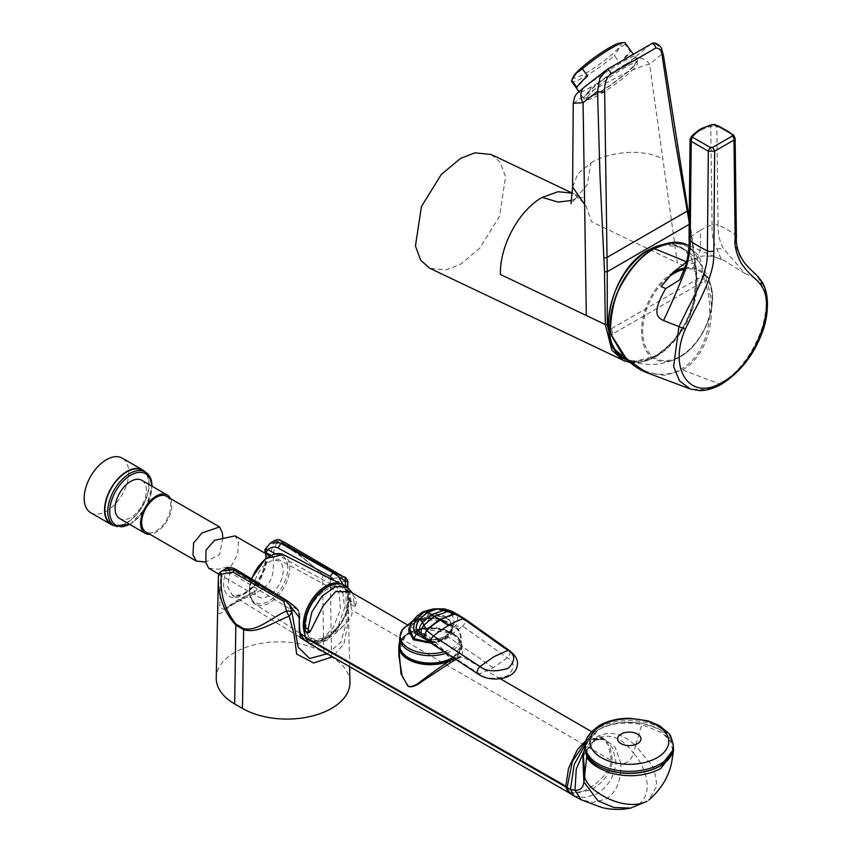 <?xml version="1.0" encoding="UTF-8"?>
<svg xmlns="http://www.w3.org/2000/svg" width="852" height="852" viewBox="0 0 852 852"><rect width="100%" height="100%" fill="white"/><g stroke="black" fill="none" stroke-linecap="round" stroke-linejoin="round"><path stroke-width="0.64" stroke-dasharray="4.26 3.19" d="M634.016 68.458A31.034 4.398 -35.8 0 1 606.805 90.088A31.034 4.398 -35.8 0 1 586.9 99.29A31.034 4.398 -35.8 0 1 590.116 93.805A31.034 4.398 -35.8 0 1 617.327 72.164A31.034 4.398 -35.8 0 1 637.232 62.973A31.034 4.398 -35.8 0 1 634.016 68.458M588.849 92.048A31.034 4.398 144.2 0 0 585.633 97.533A31.034 4.398 144.2 0 0 605.538 88.342A31.034 4.398 144.2 0 0 632.748 66.701A31.034 4.398 144.2 0 0 635.975 61.216A31.034 4.398 144.2 0 0 616.06 70.418A31.034 4.398 144.2 0 0 588.849 92.048M634.112 65.923A32.962 4.675 -35.8 0 1 605.218 88.896A32.962 4.675 -35.8 0 1 584.067 98.662A32.962 4.675 -35.8 0 1 587.497 92.836A32.962 4.675 -35.8 0 1 616.39 69.864A32.962 4.675 -35.8 0 1 637.53 60.087A32.962 4.675 -35.8 0 1 634.112 65.923M625.155 42.941A32.962 4.675 -35.8 0 1 625.134 44.166L630.352 51.397L619.66 62.846L614.452 55.614A32.962 4.675 -35.8 0 1 587.592 75.051A32.962 4.675 -35.8 0 1 571.692 81.515M619.66 62.846A32.962 4.675 144.2 0 0 626.944 55.998A32.962 4.675 144.2 0 0 630.352 51.397M619.862 43.058A29.532 4.185 -35.8 0 1 618.158 48.575A29.532 4.185 -35.8 0 1 589.371 71.014A29.532 4.185 -35.8 0 1 573.471 76.531M625.134 44.166L618.871 48.617L614.452 55.614M587.614 76.062L576.932 87.511M491.21 154.489L500.284 162.444L505.545 176.769L499.57 216.206L479.655 248.358L460.495 264.301L446.086 269.914L429.781 268.274M632.514 361.855L655.699 356.168L672.526 342.227L687.255 320.224L695.626 295.048L696.393 273.077L689.524 222.702L696.393 271.969C696.776 293.716 693.666 309.766 687.063 320.139C678.043 337.509 667.297 349.746 654.815 356.86L639.841 362.451L625.421 361.323M689.193 224.395L689.215 222.372M689.524 224.193L689.524 222.702L689.524 224.193M587.603 84.657L584.951 86.659C574.525 95.062 576.719 95.094 591.544 86.776C608.871 76.552 622.695 67.255 633.015 58.905L634.442 57.617C638.233 53.09 629.83 57.212 609.233 70.002L587.603 84.657L606.901 69.555L650.917 44.144C656.349 42.611 660.023 45.944 661.961 54.145L673.836 131.442L689.524 222.702M633.015 58.916A13.739 11.555 -129.3 0 1 649.607 64.251L661.961 54.145A5.495 3.088 172 0 1 663.548 55.944M628.776 361.12L630.288 361.482M584.951 86.659A13.739 10.756 52 0 0 584.355 87.085M573.247 103.305L589.85 92.346C605.421 82.9 636.231 66.403 649.607 64.251L677.393 262.917L591.458 221.701L585.505 204.448L574.024 193.936L582.651 197.43L575.345 198.718L571.01 203.766M575.388 198.697L587.124 185.001L591.022 162.913L577.741 173.904L572.587 187.195M575.217 198.793L571.649 200.465M591.022 162.913C608.679 151.507 644.176 148.046 662.888 159.228M572.374 193.212L574.014 193.926L572.374 193.148M611.406 328.659L702.325 276.165L703.411 281.607L612.801 333.92L611.406 328.659L610.33 329.277L610.33 330.267M646.38 372.516L664.677 375.434L682.516 369.928C694.881 362.867 703.656 350.225 708.864 332.003C712.549 314.878 712.911 300.074 706.468 280.329L699.066 255.76L686.052 244.375M706.468 280.329L704.636 280.904C716.553 312.918 707 354.847 681.525 368.799C656.391 384.039 624.058 366.19 611.576 334.634L610.33 329.277C610.362 320.299 611.225 312.876 612.907 307.039C614.675 299.446 617.988 291.086 622.844 281.937C624.942 277.901 631.087 268.604 636.487 263.012L644.815 255.185L653.282 249.327C680.833 236.441 697.543 245.174 703.401 275.547L704.636 280.904L703.411 281.607M690.067 139.558L691.036 137.832C696.244 132.177 702.815 128.386 710.749 126.458L716.83 126.533C722.304 127.864 728.013 131.144 733.977 136.384L735.127 138.258M691.302 136.618A3.568 1.853 43.1 0 0 691.036 137.832L689.96 237.442L689.044 239.061M679.758 279.797L685.647 266.953C689.449 256.079 690.887 246.239 689.96 237.442A95.871 55.401 180 0 1 700.099 230.541C701.707 248.933 699.215 269.424 686.68 261.883L686.467 262.001M733.678 135.138A3.568 1.789 133 0 1 733.977 136.384L735.255 234.737C734.626 242.075 736.405 249.721 740.558 257.666C744.552 263.449 748.322 267.858 751.89 270.883L760.037 279.807C762.189 283.524 771.561 296.549 761.752 328.84C748.45 366.488 725.84 380.588 719.855 384.082L705.925 389.652L690.28 388.981M686.52 261.809A2746.795 1585.87 -120 0 1 686.616 261.852L700.387 256.473L704.253 255.888L713.497 256.388L721.388 259.551L716.905 248.901C713.358 243.512 711.739 235.44 712.048 224.683A95.871 55.401 0 0 0 700.099 230.541M712.134 124.616A3.568 2.13 78 0 0 710.749 126.458L712.048 224.683L718.066 224.811C717.767 233.544 719.546 241.467 723.412 248.603L745.021 273.503L722.89 259.871L718.055 258.316M745.021 273.503L761.358 280.958M673.25 747.811A43.953 25.379 0 0 0 646.125 724.37A43.953 25.379 0 0 0 598.232 729.876A43.953 25.379 0 0 0 585.356 747.811M431.005 643.1L444.382 638.862L451.198 632.759L452.945 627.604L448.322 619.585C442.891 616.22 435.979 615.261 427.576 616.731L417.299 620.49L410.472 626.593L408.843 630.661M477.652 673.687L479.388 673.964L493.202 667.734L507.291 657.851L509.24 655.454L510.146 652.653L509.624 650.683M493.202 667.734A2142.461 1236.955 -120 0 0 447.577 636.625A96.02 50.396 124.2 0 0 462.647 626.188L507.291 657.851C514.906 662.025 515.066 667.968 507.771 675.7C494.874 679.63 485.416 679.055 479.388 673.964L432.805 643.42A96.02 50.396 124.2 0 0 447.577 636.625L444.946 636.582L447.396 634.868L455.319 626.028L462.647 626.188L464.596 623.781L465.501 620.98L455.202 614.196A10.991 6.347 -120 0 0 452.955 613.621A10.991 6.347 -120 0 0 452.881 613.621L451.155 613.887L448.322 619.585M431.069 643.132L432.805 643.42L431.091 640.022L438.982 638.712L444.946 636.582L444.456 637.892L452.231 628.339C454.893 623.153 454.542 618.328 451.155 613.887C447.726 609.734 441.986 608.04 433.945 608.829M409.461 627.487L410.92 624.228L410.472 626.593M411.931 621.907L410.92 624.228L417.746 617.881L428.066 614.324C436.948 613.27 443.732 614.622 448.418 618.392L452.945 625.975L452.945 627.604M445.191 609.02L452.881 613.621M444.978 608.978L452.955 613.621M451.805 611.214L455.202 614.196M464.968 619.01L465.501 620.98M427.299 640.267L431.272 640.438L444.435 638.212L451.294 631.556L452.945 625.975L452.146 628.499L455.319 626.028C457.918 622.461 458.419 618.818 456.832 615.101L454.382 612.641M430.004 642.312L444.435 638.212L444.382 638.862M439.068 638.691L430.878 639.788L425.105 638.83L431.091 640.022L434.105 642.621M411.516 631.833L405.094 635.539L398.821 655.838C398.992 646.593 401.047 639.99 404.977 636.018L411.026 632.525C415.957 631.556 421.101 632.685 426.426 635.901L410.526 632.397L411.516 631.833A31.588 18.233 180 0 1 452.753 633.547A31.588 18.233 180 0 1 461.997 646.444A31.588 18.233 180 0 1 455.469 657.552L461.997 655.965L452.753 660.279L439.611 645.965L427.906 635.912C421.559 632.035 416.095 630.672 411.516 631.833L404.167 636.061L398.821 647.808M308.658 643.09L312.695 643.633C318.808 641.631 323.536 639.405 326.88 636.966L328.073 636.284C330.757 635.177 335.741 631.79 343.026 626.124C347.094 622.343 353.761 616.06 351.727 609.968L349.799 600.692A32.014 18.478 120 0 0 349.81 599.787A32.014 18.478 120 0 0 338.201 583.663M344.07 585.186A32.408 18.712 -60 0 1 350.779 600.021A32.408 18.712 -60 0 1 350.768 600.937L354.07 602.875L355.625 605.602L354.198 606.273L353.346 595.697L352.419 592.992M404.167 636.061L405.094 635.539L404.167 636.061M456.108 659.384L455.469 657.552L454.393 658.255M456.395 659.235L462.508 656.828L452.763 660.481L426.426 635.901L407.011 624.644M355.625 605.602L356.626 600.032L353.346 595.697M349.799 600.692A1.374 0.767 -178.3 0 1 350.768 600.937A27.466 15.868 120 0 0 350.896 604.334L351.12 607.135M354.198 606.273L350.31 604.143M568.39 792.424L580.276 792.488L588.519 788.75L596.751 782.977C602.939 777.226 608.285 772.689 611.14 762.625L611.342 760.538L351.727 609.968M586.272 740.196L588.519 738.727L602.63 738.077L608.552 745.415L611.342 760.538L612.716 761.337C607.891 780.166 598.509 784.49 590.968 790.155L569.881 793.404M585.995 741.133L588.934 738.972L603.504 738.599L610.288 747.481L612.716 761.337L616.188 762.913C612.939 780.666 606.347 787.078 597.22 793.755L585.217 797.578L574.067 795.96M673.101 743.626L660.076 729.355L642.216 723.316C625.24 720.707 610.479 722.837 597.934 729.706L585.473 743.839M166.513 496.311A20.597 11.896 -60 0 1 170.549 502.893A20.597 11.896 -60 0 1 162.956 525.162A20.597 11.896 -60 0 1 145.905 531.989M222.798 537.836L219.688 554.396L205.705 562.011M170.528 498.622A22.109 12.769 -60 0 1 171.593 502.073A22.109 12.769 -60 0 1 165.884 522.745A22.109 12.769 -60 0 1 149.92 534.31M141.773 480.283A22.109 12.769 -60 0 1 146.107 487.355A22.109 12.769 -60 0 1 137.96 511.253A22.109 12.769 -60 0 1 119.663 518.58M90.685 512.712A31.524 18.201 120 0 0 116.767 502.265A31.524 18.201 120 0 0 128.375 468.206A31.524 18.201 120 0 0 122.198 458.12M114.061 525.652A31.524 18.201 120 0 0 138.844 511.935A31.524 18.201 120 0 0 148.77 479.974A31.524 18.201 120 0 0 145.096 471.891M111.314 524.065A31.034 17.924 120 0 0 137.002 513.777A31.034 17.924 120 0 0 148.44 480.24A31.034 17.924 120 0 0 142.359 470.304M208.751 568.273L218.474 569.242L231.307 565.898L237.751 554.162L238.379 542.064L235.045 535.876M254.279 590.298A20.597 11.896 120 0 0 258.316 596.89A20.597 11.896 120 0 0 275.366 590.063A20.597 11.896 120 0 0 282.96 567.794A20.597 11.896 120 0 0 278.923 561.212A20.597 11.896 120 0 0 261.873 568.039A20.597 11.896 120 0 0 254.279 590.298M218.41 576.037A5.495 5.442 177.7 0 0 218.4 576.09L218.133 609.712C218.005 619.415 224.3 608.647 235.589 603.12C245.472 596.517 265.505 592.033 271.106 578.859C276.357 566.814 269.509 553.118 277.731 541.829C294.355 550.775 309.287 561.851 322.546 575.057L323.728 652.525A62.973 36.359 0 0 0 255.462 644.549A62.973 36.359 0 0 0 216.227 677.777M265.92 553.704L265.441 568.22L256.676 584.408L243.278 594.803L232.489 595.42L227.761 587.156L229.71 574.141L230.785 572.853L298.988 614.398L298.903 631.108L304.973 640.427M265.206 553.289L265.696 560.211L262.011 574.12L253.15 586.474L243.619 593.716L239.582 595.559L235.812 596.293L232.489 595.42L304.878 640.363M306.933 641.428L321.055 640.438L333.228 627.583L340.449 609.446L339.096 593.226L338.042 591.852L270.819 555.28M238.155 571.032L287.433 601.203L297.103 609.478L298.988 614.398L299.872 613.983L297.103 609.478L232.702 570.041C232.958 568.763 234.779 569.093 238.155 571.032L237.335 570.233M275.366 553.768L336.178 586.911L340.331 590.393A2.748 0.767 136.5 0 1 338.042 591.852L334.197 580.532M344.953 577.177L330.225 578.668L322.45 574.173L286.091 543.193M347.637 587.252L347.85 623.888L343.952 643.942L332.525 656.817M349.948 682.271A62.973 36.359 0 0 0 331.513 657.009L323.728 652.525M322.45 574.173A5.495 3.174 -60 0 1 322.546 575.057L330.331 579.552C343.548 584.302 347.978 578.806 347.744 582.374M327.232 653.772L340.693 642.546L346.295 623.238L345.88 586.378M342.909 584.589L342.781 592.087L344.613 607.827L338.329 625.783L327.062 640.172L312.929 645.55M226.472 568.359L225.95 572.81C218.559 591.213 229.646 604.334 243.629 594.174C259.445 587.145 270.67 561.095 265.632 549.902L270.382 543.012M274.994 540.349L256.548 590.383L223.725 609.34L219.795 607.263L220.785 571.767A5.495 5.442 177.7 0 0 220.593 571.894M228.464 570.51A2.748 1.566 54.1 0 1 230.785 572.853L232.702 570.041L228.464 570.51L225.95 572.81A2.748 1.097 24.1 0 1 229.71 574.141M287.433 601.203L286.932 600.596M299.095 626.646L299.904 616.965A2.748 0.65 8.3 0 1 299.105 617.306L299.616 613.898L298.456 610.841M280.074 540.062A5.495 1.757 -64.9 0 0 277.731 541.829A5.495 2.141 52.4 0 0 274.759 540.605A5.495 5.389 -87.8 0 1 278.072 539.593M264.919 552.149A2.748 2.29 163.6 0 1 265.632 549.902L265.11 549.348M340.331 590.393L342.781 592.087A2.748 1.779 151.8 0 1 339.096 593.226M299.616 613.898L299.904 616.965A2.748 0.65 8.3 0 0 299.052 616.347M687.213 209.4L687.841 210.071M696.393 273.077A1.374 0.777 -7.5 0 0 696.787 272.438A1.374 0.777 -7.5 0 0 696.393 271.969L677.393 262.917M591.544 86.776A13.739 7.934 -120 0 0 589.85 92.346M650.917 44.144L634.442 57.617M684.582 267.954A49.948 31.236 -64.5 0 1 711.186 286.794A49.948 31.236 -64.5 0 1 680.077 356.913A49.948 31.236 -64.5 0 1 677.02 358.511C660.758 365.838 644.261 366.381 627.541 360.14A62.537 39.107 115.5 0 0 656.69 356.083A62.537 39.107 115.5 0 0 695.179 299.627A62.537 39.107 115.5 0 0 681.27 247.336A62.537 39.107 115.5 0 0 661.216 244.95M656.136 355.252A61.845 38.681 -64.5 0 1 608.594 327.999A61.845 38.681 -64.5 0 1 648.51 250.243A61.845 38.681 -64.5 0 1 696.052 277.496A61.845 38.681 -64.5 0 1 656.136 355.252M661.887 244.694L681.27 247.336C696.648 256.388 706.627 269.541 711.186 286.794C717.522 309.329 701.526 345.348 680.12 356.892L677.02 358.511A49.948 31.236 -64.5 0 1 641.631 334.027A49.948 31.236 -64.5 0 1 672.324 273.066M668.181 277.496A48.852 30.555 115.5 0 0 643.26 338.308A48.852 30.555 115.5 0 0 680.397 356.168A48.852 30.555 115.5 0 0 712.016 300.777A48.852 30.555 115.5 0 0 684.113 269.296M721.708 384.028A4.942 2.854 -120 0 1 719.855 384.082L682.516 369.928L681.525 368.799M612.801 333.92L611.459 335.177M702.325 276.165L705.349 275.409M653.282 249.327L654.091 248.603M736.405 236.526A4.942 2.865 178.9 0 0 735.255 234.737A137.353 80.333 -0.7 0 0 718.076 224.811L716.83 126.533A3.568 2.236 105.3 0 0 715.488 124.711M685.647 266.953L684.305 268.753M716.905 248.901L723.412 248.603M673.25 745.958A43.953 25.379 0 0 0 646.125 722.517A43.953 25.379 0 0 0 598.232 728.023A43.953 25.379 0 0 0 585.356 745.958M408.917 630.011L410.579 625.783M421.229 613.025A19.223 11.097 -120 0 0 417.746 617.881A19.223 11.097 -120 0 0 417.299 620.49M433.689 608.871L428.066 614.324L427.576 616.731M427.693 615.9C436.607 614.622 443.487 615.719 448.354 619.191M457.471 614.43L459.718 617.061M457.929 614.665A6.528 5.005 -87.7 0 1 460.208 617.38M447.396 634.868L444.946 636.582M451.198 632.759L452.199 628.393M453.03 657.361A30.768 17.764 0 0 0 461.177 645.326A30.768 17.764 0 0 0 442.188 628.914A30.768 17.764 0 0 0 408.662 632.759A30.768 17.764 0 0 0 399.652 645.326M446.448 653.079A30.768 17.764 0 0 0 452.167 650.481A30.768 17.764 0 0 0 461.177 637.924A30.768 17.764 0 0 0 442.188 621.513A30.768 17.764 0 0 0 408.662 625.357A30.768 17.764 0 0 0 399.652 637.924M444.243 651.652A30.225 17.445 0 0 0 451.784 648.468A30.225 17.445 0 0 0 458.429 629.596A30.225 17.445 0 0 0 409.045 623.802A30.225 17.445 0 0 0 402.4 629.596M430.505 642.706A21.641 12.492 0 0 0 445.713 639.043A21.641 12.492 0 0 0 445.713 621.374A21.641 12.492 0 0 0 415.105 621.374A21.641 12.492 0 0 0 409.791 626.422M444.978 638.478A20.597 11.896 0 0 0 444.978 621.662A20.597 11.896 0 0 0 415.851 621.662A20.597 11.896 0 0 0 415.851 638.478A20.597 11.896 0 0 0 444.978 638.478M409.237 633.771A29.937 17.285 180 0 1 451.581 633.771A29.937 17.285 180 0 1 451.581 658.213A29.937 17.285 180 0 1 409.237 658.213A29.937 17.285 180 0 1 409.237 633.771M408.8 630.863A21.641 12.492 0 0 0 425.467 642.376M399.652 643.611A31.034 17.924 180 0 1 420.473 629.021A31.034 17.924 180 0 1 452.359 633.324A31.034 17.924 180 0 1 453.722 657.829M399.652 642.302A31.588 18.233 180 0 1 405.094 635.539M306.102 624.686C304.824 656.391 348.958 630.906 347.669 600.692C348.958 568.998 304.824 594.472 306.102 624.686M343.026 626.124C332.908 636.976 322.802 642.813 312.695 643.633M585.324 744.435L590.01 739.6L605.133 739.461L612.758 748.226L616.188 762.913L621.065 763.754C620.458 780.081 617.998 790.731 606.315 798.995L592.971 802.403L581.234 799.794M584.238 750.772L591.565 740.292L604.835 739.472L615.155 747.215L621.065 763.754C627.147 763.477 631.3 759.995 633.526 753.285C641.961 761.571 657.531 791.827 637.136 805.683L630.725 808.09M603.504 738.609L604.835 739.472C599.222 738.886 595.889 739.089 594.824 740.079C592.268 741.677 588.934 746.086 584.823 753.317L582.885 757.556L595.953 739.014C609.531 732.677 622.056 737.427 633.526 753.285L635.592 745.702L653.931 767.865L656.977 785.629L648.755 800.134M583.311 755.277L596.719 736.98C609.659 730.27 622.62 733.178 635.592 745.702L641.822 724.583L662.057 732.731L670.556 741.293L673.218 752.359M585.015 746.363L597.859 730.132C610.447 723.231 625.102 721.388 641.822 724.583A528.868 235.195 129.4 0 1 642.216 723.316M145.266 471.987A31.034 17.924 -60 0 1 151.347 481.923A31.034 17.924 -60 0 1 139.909 515.46A31.034 17.924 -60 0 1 114.232 525.748M129.547 524.289A29.66 17.125 120 0 0 151.667 485.991M251.723 579.041A28.489 16.444 120 0 0 249.721 595.143A28.489 16.444 120 0 0 254.876 603.993A28.489 16.444 120 0 0 278.604 595.133A28.489 16.444 120 0 0 289.371 564.035A28.489 16.444 120 0 0 283.354 554.673M287.497 564.248A27.115 15.655 -60 0 1 272.012 598.881A27.115 15.655 -60 0 1 249.753 593.855A27.115 15.655 -60 0 1 265.238 559.21A27.115 15.655 -60 0 1 287.497 564.248M340.693 583.865A31.939 18.435 -60 0 1 341.343 584.174A31.939 18.435 -60 0 1 348.106 594.664A31.939 18.435 -60 0 1 336.029 629.543A31.939 18.435 -60 0 1 309.425 639.469A31.939 18.435 -60 0 1 304.505 632.876M305.612 629.383A30.565 17.647 120 0 0 330.704 635.049A30.565 17.647 120 0 0 348.159 595.995A30.565 17.647 120 0 0 323.068 590.329A30.565 17.647 120 0 0 305.612 629.383M330.225 578.668A5.495 3.174 120 0 1 330.331 579.552L331.513 657.009M586.9 99.29L585.633 97.533M584.067 98.662L578.987 91.611M637.53 60.087L633.196 54.081M637.232 62.973L635.975 61.216M689.257 218.378L690.077 223.288M630.405 362.611L636.38 362.931L647.169 360.726L664.304 350.651L680.812 332.046L692.772 307.508L696.787 272.438L690.077 223.309M721.388 259.551L688.98 245.6M452.146 628.499L447.375 634.889M438.982 638.712L445.298 636.284M453.232 657.499L461.177 645.326L461.177 637.924L458.429 629.596L437.491 617.636L412.453 621.119M500.326 678.756L462.508 656.828L461.997 646.444C461.859 641.29 458.727 636.902 452.636 633.292L421.687 628.691L407.533 633.686L399.652 642.238M602.268 737.864L591.501 731.612M603.504 738.599L602.63 738.077M129.983 524.534L145.767 508.122L152.093 486.236M218.836 574.099L258.316 596.89M299.947 633.302L254.876 603.993L249.37 594.643L251.287 578.774M305.027 636.604L309.425 639.469C324.367 650.79 353.42 616.678 348.543 595.207C347.627 589.935 345.22 586.261 341.343 584.174L340.789 583.897M269.658 555.866L278.923 561.212M347.925 587.433L349.618 666.637M256.548 590.383L223.725 609.34L237.335 600.33L256.548 590.383"/><path stroke-width="1.28" d="M578.987 91.611L571.692 81.515A32.962 4.675 -35.8 0 1 571.713 80.29L576.144 73.283L582.406 68.831L587.614 76.062A32.962 4.675 144.2 0 0 580.329 82.91A32.962 4.675 144.2 0 0 576.932 87.511L571.713 80.29L573.471 76.531A29.532 4.185 -35.8 0 1 576.399 72.686A29.532 4.185 -35.8 0 1 599.297 54.102A29.532 4.185 -35.8 0 1 619.862 43.058L623.643 42.6A32.962 4.675 -35.8 0 1 625.155 42.941L633.196 54.081M582.406 68.831A32.962 4.675 -35.8 0 1 623.643 42.6M571.649 200.465L558.081 202.062L542.266 197.408C519.315 209.954 499.655 245.568 500.422 274.45L586.314 315.506L583.066 102.655L573.247 103.305L572.587 186.95L584.568 204.374M625.421 361.323L429.781 268.274L420.707 260.307L415.446 245.983L421.42 206.557L441.336 174.404L460.495 158.451L474.905 152.838L491.21 154.489L572.374 193.148M623.142 360.375L611.811 350.002L605.314 324.559L604.537 271.767A2517.894 1544.516 -116 0 0 603.834 257.538L599.936 174.106L597.54 91.334A5.495 2.631 -0.9 0 0 604.664 91.526L607.242 271.703L604.537 271.767M689.215 222.372L674.134 134.627L662.515 58.128C662.079 51.141 659.799 47.797 655.667 48.106L611.012 73.89C606.454 77.383 604.345 83.262 604.664 91.526M650.917 44.144A3.568 2.535 61.2 0 1 651.13 44.006C654.485 40.534 661.471 46.455 661.727 49.054L663.548 55.944A5.495 3.088 172 0 1 663.548 55.955A5.495 3.088 172 0 1 662.515 58.128M689.193 224.395L607.242 271.703L607.252 324.548L612.641 347.818L628.776 361.12M630.288 361.482L632.514 361.855M611.012 73.89A3.568 1.523 59 0 0 609.233 70.524A3.568 1.523 59 0 0 606.997 69.481L584.355 87.085A13.739 10.756 52 0 0 583.066 102.655L597.54 91.334L599.829 78.309L606.901 69.555A3.568 1.523 59 0 1 606.997 69.481L651.13 44.006A3.568 2.535 61.2 0 1 654.102 44.666A3.568 2.535 61.2 0 1 655.667 48.106M542.266 197.408L558.017 191.711L572.374 193.212M719.099 126.234L728.811 131.868L732.411 134.914L732.422 135.969L712.357 147.545L710.493 147.577L692.772 137.364L692.719 136.32C698.47 130.207 705.19 126.32 712.89 124.68L719.099 126.234M688.98 245.6L686.052 244.375L670.418 242.65L654.091 248.603C642.099 255.43 631.513 266.974 622.343 283.226C615.314 294.323 611.31 310 610.33 330.267L611.459 335.177L626.103 358.319L646.327 372.494L690.28 388.981L679.502 380.876L673.602 366.562L678.948 326.614L687.862 308.328C689.758 305.005 699.428 286.368 701.601 280.042C707.064 265.281 707.33 260.456 707.384 250.829A137.353 78.256 -179.4 0 1 690.195 240.914C690.642 248.763 688.959 258.699 685.125 270.702C677.766 289.105 670.567 305.719 663.527 320.544C657.222 317.466 651.588 313.153 665.625 288.668L679.758 279.797M691.302 136.618C698.416 129.547 702.825 127.992 702.186 128.237L712.134 124.616L715.488 124.711L733.668 135.138A3.568 1.789 133 0 0 733.668 135.138L735.127 138.258L733.998 140.037L735.138 238.485C734.179 245.078 736.171 253.289 741.112 263.108C750.591 276.815 756.906 278.593 761.049 285.399C777.418 306.464 754.861 365.252 722.72 382.026C690.599 402.357 667.627 369.853 685.317 329.117L694.007 311.449C698.565 303.333 703.177 293.567 707.874 282.182C714.253 264.44 713.507 260.361 713.859 250.776L714.647 151.209L708.321 151.187L691.217 141.325L690.067 139.558L691.302 136.618A3.568 1.853 43.1 0 1 692.719 136.32M732.422 135.969A3.568 2.652 -112.3 0 1 733.998 140.037L714.647 151.209A3.568 1.353 -125.6 0 0 712.357 147.545M690.067 139.558L689.044 239.061L690.195 240.903L691.217 141.325A3.568 2.588 -66.5 0 1 692.772 137.364M663.527 320.544L685.317 329.117M686.68 261.883L673.293 272.118L661.163 286.602L665.721 288.53M735.138 238.485A4.942 2.865 178.9 0 0 736.405 236.526C735.787 245.951 738.609 254.876 744.893 263.311C753.551 273.322 755.064 272.352 761.358 280.958L761.049 285.399M657.201 757.652A39.448 22.77 0 0 0 657.201 725.446A39.448 22.77 0 0 0 601.406 725.446A39.448 22.77 0 0 0 601.406 757.652A39.448 22.77 0 0 0 657.201 757.652M637.562 743.636A11.672 6.741 0 0 0 637.562 734.104A11.672 6.741 0 0 0 621.044 734.104A11.672 6.741 0 0 0 621.044 743.636A11.672 6.741 0 0 0 637.562 743.636M585.356 745.958L585.356 747.811A43.953 25.379 0 0 0 612.481 771.252A43.953 25.379 0 0 0 660.375 765.756A43.953 25.379 0 0 0 673.25 747.811L673.25 745.958C671.919 738.396 670.29 734.094 668.373 733.061L659.395 725.595L648.095 720.845L629.713 718.268C618.115 718.268 607.998 720.686 599.361 725.51C589.126 732.699 584.461 739.515 585.356 745.958A43.953 25.379 0 0 0 612.481 769.409A43.953 25.379 0 0 0 660.375 763.903A43.953 25.379 0 0 0 673.25 745.958M408.843 630.661L413.358 639.767L431.005 643.1M413.358 639.767L416.202 634.069C412.815 629.884 413.007 624.772 416.766 618.744L419.887 618.957L427.459 612.513L436.895 608.978L427.31 612.481L419.791 618.85C415.701 624.378 415.073 629.362 417.917 633.803A10.991 6.347 60 0 1 418.002 633.803C415.148 629.681 415.787 624.729 419.887 618.957L422.539 622.407C419.088 626.699 418.321 630.682 420.249 634.378L421.868 635.283C420.398 631.918 421.112 628.52 423.987 625.07L434.488 616.326A2002.754 1156.302 -120 0 0 431.794 614.569L422.539 622.407L426.809 630.597L433.391 635.965L479.985 666.509C486.013 671.589 495.47 672.175 508.367 668.245C515.662 660.513 515.503 654.57 507.888 650.395L463.243 618.722A96.02 50.396 124.2 0 0 448.461 625.517A96.02 50.396 124.2 0 0 433.391 635.965L431.442 638.361L430.537 641.162L431.549 643.441M494.075 656.626L479.985 666.509L478.036 668.916L477.131 671.717L477.855 673.847C490.475 683.176 516.333 679.715 517.356 664.613C518.176 660.183 515.535 655.476 509.421 650.513L507.888 650.395L494.075 656.626M433.689 608.871L444.286 608.861L433.945 608.829L424.019 612.162A19.223 11.097 -120 0 0 421.229 613.025L416.969 616.092L411.931 621.907L416.766 618.744L424.019 612.162A19.223 11.097 -120 0 1 427.31 612.481A19.223 11.097 -120 0 1 427.459 612.513A19.223 11.097 -120 0 1 431.794 614.569L443.296 610.426L437.119 609.01L445.34 609.052M431.187 643.239L425.105 638.83L421.868 635.283L424.765 637.243L426.426 629.82L439.494 619.596A2002.754 1156.302 -120 0 0 434.488 616.326L447.225 611.661L443.296 610.426L451.784 611.203L454.382 612.641L447.225 611.661L457.471 614.43M457.929 614.665L464.968 619.01L454.169 613.802L439.494 619.596A2002.754 1156.302 -120 0 1 440.324 620.149A84.295 64.635 -87.7 0 1 455.298 614.154A6.528 5.005 -87.7 0 1 457.929 614.654A6.528 5.005 -87.7 0 1 457.929 614.665L454.382 612.641M424.765 637.243L430.537 641.162M418.002 633.803A10.991 6.347 60 0 1 420.249 634.378M430.004 642.312L413.454 638.574L409.461 627.487L408.758 631.332M427.299 640.267L416.202 634.069L417.917 633.803M444.286 608.861L451.784 611.203M398.821 655.795L402.165 676.073L408.076 686.073C411.09 687.436 415.52 685.7 421.378 680.854C426.852 676.914 439.547 667.148 449.654 660.907L454.393 658.255M338.201 583.663A32.014 18.478 120 0 0 327.221 586.687A32.014 18.478 120 0 0 304.537 625.922A32.014 18.478 120 0 0 304.537 625.986A32.014 18.478 120 0 0 304.547 626.816L305.091 636.923L308.658 643.09L568.678 792.605M352.419 592.992L347.371 587.092L335.475 586.677L322.056 596.123L311.832 612.109L308.243 628.393L308.136 632.866L310 631.95L308.254 629.319L304.952 627.391A32.408 18.712 -60 0 1 304.941 626.486A32.408 18.712 -60 0 1 319.085 593.865A32.408 18.712 -60 0 1 344.07 585.186C339.192 582.598 333.579 583.098 327.221 586.687M304.558 626.838L304.558 626.827A1.374 0.82 -1.7 0 0 304.558 626.827A1.374 0.82 -1.7 0 0 304.952 627.391A27.466 15.868 120 0 1 304.824 630.927L308.136 632.866M398.821 647.808L401.015 673.751L408.055 686.307C411.239 687.702 415.84 686.126 421.868 681.579L450.644 662.547L449.654 660.907A31.588 18.233 180 0 1 408.076 659.341A31.588 18.233 180 0 1 398.821 646.444A31.588 18.233 180 0 1 399.652 642.302M450.644 662.547L456.395 659.235M407.011 624.644L350.31 591.767L335.699 591.554L323.27 605.676L310 631.95M569.871 793.382L574.067 795.96L570.467 789.303L565.696 786.897L568.39 792.424L569.871 793.382L567.07 787.695L572.416 761.379L585.995 741.133M305.314 637.786L565.696 786.897L568.582 768.206L577.432 749.536L586.272 740.196M565.685 786.119L305.091 636.923M585.473 743.839L585.015 746.363L586.868 755.277C589.169 761.347 597.231 766.64 611.044 771.156C629.234 775.384 645.773 773.637 660.673 765.927L673.57 749.451L673.101 743.626M205.705 562.011L196.311 561.085L145.905 531.989A20.597 11.896 -60 0 1 141.869 525.396A20.597 11.896 -60 0 1 149.462 503.138A20.597 11.896 -60 0 1 166.513 496.311L219.571 526.941L222.351 532.809L222.798 537.836M196.311 561.085L192.967 554.897L193.596 543.012L201.871 533.033L219.571 526.941M149.92 534.31A22.109 12.769 -60 0 1 145.149 533.299A22.109 12.769 -60 0 1 140.814 526.227A22.109 12.769 -60 0 1 148.962 502.329A22.109 12.769 -60 0 1 167.258 495.001A22.109 12.769 -60 0 1 170.528 498.622M145.149 533.299L119.663 518.58A22.109 12.769 -60 0 1 115.329 511.509A22.109 12.769 -60 0 1 123.476 487.61A22.109 12.769 -60 0 1 141.773 480.283L167.258 495.001M145.096 471.891A31.524 18.201 120 0 0 142.593 469.889L122.198 458.12A31.524 18.201 120 0 0 96.116 468.568A31.524 18.201 120 0 0 84.508 502.627A31.524 18.201 120 0 0 90.685 512.712L111.079 524.491A31.524 18.201 120 0 0 114.061 525.652M142.593 469.889A31.524 18.201 120 0 0 116.511 480.336A31.524 18.201 120 0 0 104.892 514.406A31.524 18.201 120 0 0 111.079 524.491M145.266 471.987L142.359 470.304A31.034 17.924 120 0 0 116.671 480.592A31.034 17.924 120 0 0 105.233 514.139A31.034 17.924 120 0 0 111.314 524.065L114.232 525.748A31.034 17.924 -60 0 1 108.14 515.822A31.034 17.924 -60 0 1 119.578 482.275A31.034 17.924 -60 0 1 145.266 471.987C148.738 474.085 150.9 477.567 151.752 482.445L152.093 486.236M269.658 555.866L235.045 535.876L214.661 540.285L206.035 549.987L205.758 562.277L208.751 568.273L218.836 574.099M332.525 656.817L313.632 662.984L296.666 654.08L294.132 634.772L289.19 616.177C271.692 622.855 257.645 633.909 243.629 629.639L235.844 625.144C223.49 611.395 217.675 595.047 218.4 576.09A5.495 2.215 1.9 0 1 218.4 576.069A5.495 2.215 1.9 0 1 221.435 574.195C219.72 593.13 224.566 609.776 235.951 624.154L243.725 628.648C257.336 631.62 269.977 618.616 286.56 610.98L283.737 601.406L232.979 572.097L221.435 574.195A5.495 0.959 -126 0 1 220.668 571.798L220.668 571.798A5.495 0.959 -126 0 1 220.785 571.767L221.871 571.01L232.947 569.732L226.472 568.359L220.668 571.798A5.495 5.495 0 0 0 218.4 576.069L218.4 576.09M218.378 576.921L216.227 677.777A62.973 36.359 0 0 0 234.662 703.944L242.447 708.427A62.973 36.359 0 0 0 311.438 716.223A62.973 36.359 0 0 0 349.948 682.271L349.618 666.637M270.819 555.28L265.877 552.586L265.92 553.704M304.878 640.363L306.933 641.428M334.197 580.532L330.267 576.474L332.887 572.725L280.851 543.416L278.018 548.017C274.238 546.324 270.872 546.888 267.922 549.71L265.877 552.586A2.748 2.641 -137.8 0 1 265.11 549.348L267.922 549.71L275.366 553.768M283.002 543.203L333.771 572.512L344.677 577.432L286.08 543.182L280.329 540.189L283.002 543.203L280.819 543.427L274.759 540.605M344.953 577.177C344.496 575.92 348.83 581.383 347.808 581.991L347.637 587.252M345.88 586.378L345.071 580.862L338.5 576.559L342.909 584.589M312.929 645.55L300.085 637.466L299.105 617.306L289.488 604.867L291.81 611.629L298.125 647.115L309.649 658.489L327.232 653.772M265.813 553.299A2.748 2.29 163.6 0 1 264.919 552.149L265.089 549.348L270.382 543.012L279.52 542.852M232.979 572.097L234.481 570.19L285.015 600.372L283.737 601.406M298.456 610.841C297.593 608.892 293.748 605.474 286.932 600.596L237.133 570.116L232.947 569.732M287.433 601.203L285.015 600.372M289.488 604.867L285.175 600.436M286.56 610.98A5.495 1.427 63 0 0 289.19 616.177A5.495 1.949 120.1 0 0 291.81 611.629A5.495 2.045 -172.9 0 0 286.56 610.98M218.41 576.037A5.495 5.442 177.7 0 1 220.593 571.894M286.08 543.182L280.202 540.104A5.495 5.495 0 0 0 278.072 539.593L278.072 539.593A5.495 5.389 -87.8 0 1 280.329 540.189A5.495 1.757 -64.9 0 0 280.202 540.104A5.495 1.757 -64.9 0 0 280.074 540.062M347.744 582.374A5.495 5.474 -153.9 0 0 344.677 577.432A5.495 2.215 -66 0 1 345.071 580.862A5.495 1.768 1.2 0 1 347.744 582.374M265.632 549.902L265.11 549.348M333.771 572.512L332.887 572.725M338.5 576.559L332.994 572.821M264.919 552.149L265.206 553.289M607.252 324.548A1.374 0.671 179.6 0 1 605.314 324.559L586.314 315.506M687.213 209.4L687.234 211.094L606.922 257.474A2.205 1.022 177.9 0 1 603.834 257.538M661.216 244.95A62.537 39.107 115.5 0 0 648.979 249.902A62.537 39.107 115.5 0 0 609.936 308.967A62.537 39.107 115.5 0 0 627.541 360.14C593.109 349.842 608.722 270.222 648.649 249.881L661.887 244.694M672.324 273.066A49.948 31.236 -64.5 0 1 673.921 272.097A49.948 31.236 -64.5 0 1 684.582 267.954M684.113 269.296A48.852 30.555 115.5 0 0 674.379 273.215A48.852 30.555 115.5 0 0 668.181 277.496M653.282 249.327L654.091 248.603L653.282 249.327M610.33 329.277L610.33 330.267M611.576 334.634L611.459 335.177M713.859 250.776A4.942 2.79 0.1 0 1 707.384 250.829L708.321 151.187A3.568 1.448 -55.2 0 1 710.493 147.577M715.488 124.711A3.568 2.236 105.3 0 0 714.658 124.722M733.668 135.138A3.568 1.789 133 0 0 732.411 134.914M689.044 239.061C689.705 241.159 688.096 261.575 684.348 268.636L685.125 270.702M761.358 280.958C769.59 291.97 768.898 315.059 762.487 331.779C754.084 354.634 740.484 372.047 721.708 384.028L721.708 384.028A4.942 2.854 -120 0 0 722.72 382.026M686.52 261.809A2746.795 1585.87 -120 0 0 654.091 248.603M712.134 124.616A3.568 2.13 78 0 1 712.89 124.68M425.244 637.573A6.528 5.005 -87.7 0 1 426.809 630.597A84.295 64.635 -87.7 0 1 440.324 620.149A2002.754 1156.302 -120 0 1 448.461 625.517M413.39 639.373L408.917 630.011M421.229 613.025L421.229 613.025C421.793 612.034 426 610.65 433.849 608.85M453.232 657.499L451.997 658.255C434.371 669.491 398.406 661.046 399.652 645.326A30.768 17.764 0 0 0 418.641 661.727A30.768 17.764 0 0 0 452.167 657.882A30.768 17.764 0 0 0 453.03 657.361M409.791 626.422A21.641 12.492 0 0 0 408.8 630.863M425.467 642.376A21.641 12.492 0 0 0 430.505 642.706M412.453 621.119L402.4 629.596A30.225 17.445 0 0 0 410.036 649.022A30.225 17.445 0 0 0 444.243 651.652M399.652 645.326L399.652 637.924A30.768 17.764 0 0 0 415.361 653.409A30.768 17.764 0 0 0 446.448 653.079M453.722 657.829A31.034 17.924 180 0 1 408.47 658.671A31.034 17.924 180 0 1 399.652 643.611M304.601 633.994L304.483 630.608M574.067 795.96L581.234 799.794L574.993 790.347L570.467 789.303L574.195 764.638L585.324 744.435M581.234 799.794L601.895 807.526C611.14 809.815 620.746 809.996 630.725 808.09L613.823 807.483L597.997 800.848L583.886 781.944C583.237 787.738 580.265 790.549 574.993 790.347L576.271 769.111L584.238 750.772M583.886 781.944L582.885 757.556L584.973 746.746L586.772 756.363L583.886 781.944M630.725 808.09L647.041 801.253C622.61 813.404 582.598 787.802 584.802 775.032L583.311 755.277M648.755 800.134C662.43 788.1 670.279 774.17 672.303 758.323L673.218 752.359L660.63 768.653C645.347 776.3 628.531 777.716 610.192 772.892C596.251 767.684 588.444 762.167 586.772 756.363A528.868 235.184 -50.6 0 0 586.868 755.277M151.667 485.991A29.66 17.125 120 0 0 151.368 483.233A29.66 17.125 120 0 0 127.012 477.727A29.66 17.125 120 0 0 110.068 515.63A29.66 17.125 120 0 0 129.547 524.289M304.505 632.876A31.939 18.435 -60 0 1 303.653 629.543A31.939 18.435 -60 0 1 314.718 595.867A31.939 18.435 -60 0 1 340.693 583.865M251.287 578.774L265.686 558.443L283.354 554.673A28.489 16.444 120 0 0 251.723 579.041M235.951 624.154A5.495 3.174 -60 0 0 235.844 625.144L234.662 703.944M330.267 576.474L278.018 548.017M243.725 628.648A5.495 3.174 120 0 0 243.629 629.639L242.447 708.427M663.548 55.955L689.257 218.378M623.131 360.364L630.405 362.611M584.355 87.085C576.176 94.678 575.079 92.911 573.247 103.305M571.01 203.766L572.587 186.939M646.327 372.494C637.03 368.746 628.936 362.483 622.035 353.708L611.15 335.102L609.926 329.788C609.617 316.326 612.684 302.567 619.148 288.508C624.09 276.527 639.234 255.973 653.559 248.614C666.807 241.893 677.638 240.477 686.041 244.375M736.405 236.526L735.127 138.269M684.358 268.625L679.917 279.509M721.708 384.028C714.157 388.395 706.777 390.578 699.535 390.589L690.28 388.981M464.787 618.85L509.464 650.545M431.293 643.313L477.855 673.847M411.931 621.907L409.461 627.509M399.652 637.924L402.4 629.596M399.652 642.238L398.821 646.444L398.821 655.859M304.537 625.986L304.558 626.827M347.371 587.092L344.07 585.186M591.501 731.612L500.326 678.756M673.559 749.451L673.218 752.359M114.232 525.748L129.983 524.534M299.947 633.302L305.027 636.604M283.354 554.673L340.789 583.897M347.808 582.022L347.925 587.433M270.382 543.012L274.994 540.349L278.072 539.593M226.472 568.359C229.028 566.857 232.585 567.443 237.133 570.116M304.973 640.427L300.66 635.304L299.095 626.646"/></g></svg>
